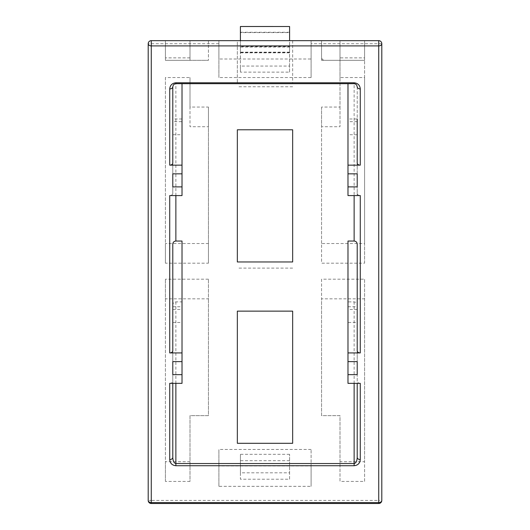 <?xml version="1.0" encoding="UTF-8"?>
<svg xmlns="http://www.w3.org/2000/svg" width="530" height="530" viewBox="0 0 530 530"><rect width="100%" height="100%" fill="white"/><g stroke="black" fill="none" stroke-linecap="round" stroke-linejoin="round"><path stroke-width="0.4" stroke-dasharray="2.65 1.99" d="M347.985 118.985L347.985 173.84L347.985 118.985L357.207 118.985L357.207 195.577L357.207 86.761C357.021 84.899 356.001 83.872 354.133 83.687C356.001 83.872 357.021 84.899 357.207 86.761L356.65 84.999M357.207 244.111L357.207 350.754M172.793 162.975L172.793 86.761C172.979 84.899 173.999 83.872 175.867 83.687C173.999 83.872 172.979 84.899 172.793 86.761C172.979 84.899 173.999 83.872 175.867 83.687L354.133 83.687L347.985 83.687L354.133 83.687L354.133 195.577M182.015 241.044L182.015 301.895L175.867 301.895C173.999 302.08 172.979 303.107 172.793 304.969L172.793 457.397M360.281 383.356A3.074 2.173 0 0 1 357.207 381.183L357.207 304.969C357.021 303.107 356.001 302.08 354.133 301.895L347.985 301.895L347.985 241.044M324.625 60.327A3.074 3.074 0 0 1 321.558 57.253C321.743 59.121 322.763 60.142 324.625 60.327L364.587 60.327L364.587 40.658L321.558 40.658L364.587 40.658L339.995 40.658L364.587 40.658L364.587 60.327L324.625 60.327M321.558 40.658L321.558 57.253L321.558 40.658L339.995 40.658L321.558 40.658L321.558 60.327L339.995 60.327L339.995 40.658L339.995 60.327L364.587 60.327L321.558 60.327L321.558 40.658M357.207 193.404A3.074 2.173 0 0 0 360.281 195.577M355.709 84.124L354.133 83.687M172.793 193.404L172.793 86.761L172.793 193.404A3.074 2.173 0 0 1 169.719 195.577M172.793 350.754L172.793 244.111M182.015 83.687L175.867 83.687L182.015 83.687L182.015 195.577M237.341 83.687L292.659 83.687L237.341 83.687L292.659 83.687L237.341 83.687L237.341 40.658L292.659 40.658L237.341 40.658L292.659 40.658L237.341 40.658L237.341 83.687M169.719 383.356A3.074 2.173 0 0 0 172.793 381.183L172.793 383.356M357.207 381.183L357.207 304.969M378.725 40.658A3.074 3.074 0 0 1 381.799 43.732L381.799 500.426L378.725 500.426L378.725 40.658L218.897 40.658L218.897 77.539L311.103 77.539L311.103 40.658L218.897 40.658L218.897 77.539M311.103 77.539L311.103 40.658L311.103 59.002L218.897 59.002L218.897 40.658L311.103 40.658L311.103 59.002M151.275 40.658L151.275 500.426L148.201 500.426L148.201 43.732A3.074 3.074 0 0 1 151.275 40.658L218.897 40.658L218.897 59.002M165.413 40.658L208.442 40.658L165.413 40.658L208.442 40.658L165.413 40.658L165.413 60.327L165.413 40.658L165.413 60.327L208.442 60.327L190.005 60.327L190.005 40.658L190.005 60.327L165.413 60.327L165.413 40.658M182.015 301.895L182.015 383.356M172.793 304.969L172.793 381.183M182.015 361.619L182.015 306.757L182.015 361.619M172.793 361.619L172.793 306.757L172.793 361.619M182.015 173.84L182.015 118.985L182.015 173.84M172.793 121.681L172.793 173.84L172.793 118.985L172.793 121.681L182.015 121.681M347.985 301.895L347.985 383.356M347.985 361.619L347.985 306.757L347.985 361.619M357.207 322.498L357.207 361.619L357.207 306.757L357.207 322.498L347.985 322.498M357.207 86.761L357.207 162.975M347.985 195.577L347.985 83.687M321.558 279.171L321.558 298.84L364.587 298.84L364.587 279.171L321.558 279.171L321.558 415.639L339.995 415.639L339.995 481.412L364.587 481.412L364.587 461.743L339.995 461.743L339.995 481.412M339.995 461.743L339.995 415.639L321.558 415.639L321.558 298.84M364.587 298.84L364.587 461.743M364.587 481.412L364.587 279.171M321.558 107.047L321.558 126.723L339.995 126.723L339.995 77.539L364.587 77.539L364.587 57.869L339.995 57.869L339.995 107.047L321.558 107.047L321.558 263.185L364.587 263.185L364.587 243.515L321.558 243.515L321.558 263.185M339.995 107.047L339.995 126.723M339.995 57.869L339.995 77.539M321.558 243.515L321.558 126.723M364.587 77.539L364.587 243.515M364.587 263.185L364.587 57.869M165.413 481.412L165.413 461.743L190.005 461.743L190.005 415.639L208.442 415.639L208.442 279.171L208.442 298.84L165.413 298.84L165.413 279.171L165.413 481.412L190.005 481.412L190.005 415.639L208.442 415.639L208.442 298.84M208.442 279.171L165.413 279.171M190.005 461.743L190.005 481.412M165.413 298.84L165.413 461.743M208.442 107.047L208.442 126.723L190.005 126.723L190.005 77.539L165.413 77.539L165.413 263.185L208.442 263.185L208.442 107.047L190.005 107.047L190.005 126.723M190.005 107.047L190.005 77.539M165.413 263.185L165.413 243.515L208.442 243.515L208.442 263.185M190.005 57.869L165.413 57.869M208.442 243.515L208.442 126.723M165.413 77.539L165.413 243.515M289.592 479.213L289.592 454.303L289.592 472.813L240.408 472.813L240.408 454.303L240.408 479.213L289.592 479.213L289.592 472.813M289.592 454.303L240.408 454.303M289.592 460.702L240.408 460.702M240.408 472.813L240.408 479.213M218.897 486.335L218.897 449.447L218.897 486.335L311.103 486.335L311.103 449.447L311.103 465.963L218.897 465.963M311.103 449.447L218.897 449.447M311.103 465.963L311.103 486.335M237.341 129.79L237.341 261.959L292.659 261.959L292.659 129.79M292.659 86.761L237.341 86.761M237.341 311.136L237.341 443.299L292.659 443.299L292.659 311.136M292.659 268.107L237.341 268.107M339.995 40.658L339.995 60.327L339.995 40.658M364.587 40.658L364.587 60.327L364.587 40.658M208.442 40.658L208.442 60.327L165.413 60.327L190.005 60.327L190.005 40.658L190.005 60.327L208.442 60.327L208.442 40.658M289.592 46.057L240.408 46.057L240.408 52.145L289.592 52.145L289.592 26.513L289.592 40.658M240.408 40.658L240.408 26.513L240.408 32.588L289.592 32.588L289.592 52.145M289.592 32.27L240.408 32.27M240.408 52.828L289.592 52.828M289.592 47.071L240.408 47.071M289.592 72.14L289.592 66.058L240.408 66.058L240.408 72.14L289.592 72.14L289.592 52.583L240.408 52.583L240.408 46.494L240.408 66.058M292.659 40.658L292.659 83.687L292.659 40.658M240.408 72.14L240.408 52.583M289.592 66.058L289.592 46.494L240.408 46.494M289.592 46.494L289.592 52.583M289.592 26.5L289.592 32.588M240.408 52.145L240.408 32.588M240.408 46.057L240.408 26.513M175.867 195.577L175.867 83.687M175.867 383.356L175.867 301.895M354.133 301.895L354.133 383.356M381.799 43.732L311.103 43.732M378.725 503.5L378.725 500.426L151.275 500.426L151.275 503.5M218.897 43.732L148.201 43.732M172.793 322.498L182.015 322.498M172.793 309.46L182.015 309.46M172.793 134.719L182.015 134.719M357.207 309.46L347.985 309.46M357.207 121.681L347.985 121.681M357.207 134.719L347.985 134.719M172.793 306.757L182.015 306.757M182.015 118.985L172.793 118.985M347.985 306.757L357.207 306.757"/><path stroke-width="0.79" d="M357.207 244.111L357.207 350.754A3.074 2.173 180 0 0 360.281 352.927L347.985 352.927L347.985 241.044L354.133 241.044C356.001 241.23 357.021 242.25 357.207 244.111M357.207 118.985L357.207 162.975A3.074 2.173 180 0 0 360.281 165.148L347.985 165.148L347.985 195.577L360.281 195.577L360.281 352.927M172.793 186.885L172.793 173.84L172.793 186.885L182.015 186.885L182.015 195.577L169.719 195.577L169.719 352.927A3.074 2.173 180 0 0 172.793 350.754L172.793 244.111C172.979 242.25 173.999 241.23 175.867 241.044L182.015 241.044L182.015 361.619L172.793 361.619L172.793 374.664L182.015 374.664L182.015 361.619M237.341 261.959L237.341 129.79L292.659 129.79L292.659 261.959L237.341 261.959M237.341 443.299L237.341 311.136L292.659 311.136L292.659 443.299L237.341 443.299M355.749 84.151L354.133 83.687L355.749 84.144L356.657 85.005L357.207 86.761A3.074 2.173 180 0 0 360.281 88.934C359.91 85.211 357.863 83.164 354.133 82.786L175.867 82.786L175.867 83.687L354.133 83.687L354.133 82.786M173.343 85.012L172.793 86.761A3.074 2.173 180 0 1 169.719 88.934L169.719 165.148A3.074 2.173 180 0 0 172.793 162.975L172.793 86.761L173.343 85.005L174.251 84.144L175.867 83.687L174.251 84.151M357.207 86.761L356.657 85.012L355.709 84.124M357.207 361.619L357.207 374.664L357.207 361.619L347.985 361.619L347.985 352.927M357.207 374.664L347.985 374.664L347.985 361.619M354.133 383.356L354.133 463.545C356.001 463.174 357.021 461.12 357.207 457.397L357.207 383.356L357.207 457.397A3.074 2.173 0 0 0 360.281 459.57L360.281 383.356L347.985 383.356L347.985 374.664M169.719 459.57C170.09 463.293 172.137 465.347 175.867 465.718L354.133 465.718L354.133 463.545L175.867 463.545C173.999 463.174 172.979 461.12 172.793 457.397A3.074 2.173 -0 0 1 169.719 459.57L169.719 383.356L182.015 383.356L182.015 374.664M169.719 352.927L182.015 352.927M172.793 173.84L182.015 173.84L182.015 186.885M169.719 165.148L182.015 165.148L182.015 173.84M357.207 173.84L357.207 186.885L357.207 173.84L347.985 173.84M357.207 186.885L347.985 186.885M172.793 457.397L172.793 383.356M381.799 500.426A3.074 2.173 180 0 1 378.725 502.599L378.725 503.5A3.074 3.074 0 0 0 381.799 500.426L381.799 43.732A3.074 3.074 0 0 0 378.725 40.658L151.275 40.658A3.074 3.074 0 0 0 148.201 43.732L148.201 500.426A3.074 3.074 0 0 0 151.275 503.5L151.275 45.905L378.725 45.905L378.725 502.599L151.275 502.599A3.074 2.173 180 0 1 148.201 500.426M172.793 374.664L172.793 361.619M182.015 83.687L182.015 165.148M347.985 83.687L347.985 165.148M289.592 40.658L289.592 26.513L240.408 26.513L240.408 40.658M289.592 26.513L240.408 26.5M354.133 195.577L354.133 241.044M175.867 241.044L175.867 195.577M175.867 465.718L175.867 383.356M175.867 82.786C172.137 83.164 170.09 85.211 169.719 88.934M360.281 165.148L360.281 88.934M354.133 465.718C357.863 465.347 359.91 463.293 360.281 459.57M378.725 40.658L378.725 45.905A3.074 2.173 0 0 0 381.799 43.732M148.201 43.732A3.074 2.173 0 0 0 151.275 45.905L151.275 40.658M151.275 503.5L378.725 503.5"/></g></svg>
